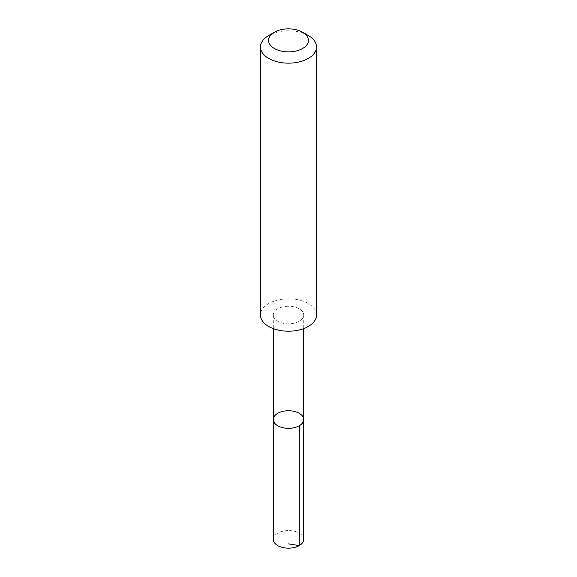 <?xml version="1.0" encoding="UTF-8"?>
<svg xmlns="http://www.w3.org/2000/svg" width="577" height="577" viewBox="0 0 577 577"><rect width="100%" height="100%" fill="white"/><g stroke="black" fill="none" stroke-linecap="round" stroke-linejoin="round"><path stroke-width="0.43" stroke-dasharray="2.88 2.16" d="M303.733 539.365A15.233 8.792 0 0 0 287.8 530.58A15.233 8.792 0 0 0 273.267 539.365M287.8 306.257A15.218 8.785 0 0 0 273.282 315.035A15.218 8.785 0 0 0 289.2 323.812A15.218 8.785 0 0 0 303.718 315.035A15.218 8.785 0 0 0 287.8 306.257M273.274 419.537A15.226 8.792 180 0 1 287.8 410.752A15.226 8.792 180 0 1 303.726 419.537M316.535 315.013A28.035 16.185 0 0 0 288.5 298.828A28.035 16.185 0 0 0 260.465 315.013M308.32 35.529A28.035 16.185 0 0 0 268.68 35.529M273.282 315.035L273.282 328.601M303.718 315.035L303.718 328.601"/><path stroke-width="0.87" d="M287.8 410.752A15.226 8.792 180 0 1 303.726 419.537A15.226 8.792 180 0 1 288.5 428.329A15.226 8.792 180 0 1 273.274 419.537A15.226 8.792 180 0 1 287.8 410.752M273.267 539.365A15.233 8.792 0 0 0 289.2 548.15A15.233 8.792 0 0 0 303.733 539.365L303.726 419.537A15.226 8.792 180 0 1 288.5 428.329A15.226 8.792 180 0 1 273.274 419.537L273.267 539.365M274.4 32.225L268.68 35.529A28.035 16.185 0 0 0 260.465 46.968L260.465 315.013A28.035 16.185 0 0 0 289.784 331.184A28.035 16.185 0 0 0 316.535 315.013L316.535 46.968A28.035 16.185 0 0 0 308.32 35.529L302.6 32.225A19.943 11.511 0 0 0 274.4 32.225A19.943 11.511 0 0 0 270.26 45.013A19.943 11.511 0 0 0 289.416 51.865A19.943 11.511 0 0 0 307.094 44.523A19.943 11.511 0 0 0 302.6 32.225M260.465 46.968A28.035 16.185 0 0 0 289.784 63.138A28.035 16.185 0 0 0 316.535 46.968M288.5 543.895L299.268 545.582L299.268 425.754M273.282 328.601L273.274 419.537M303.718 328.601L303.726 419.537"/></g></svg>
